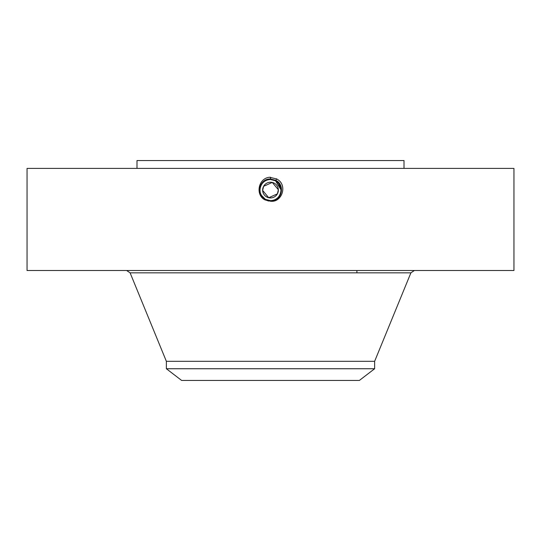 <?xml version="1.0" encoding="UTF-8"?>
<svg xmlns="http://www.w3.org/2000/svg" width="541" height="541" viewBox="0 0 541 541"><rect width="100%" height="100%" fill="white"/><g stroke="black" fill="none" stroke-linecap="round" stroke-linejoin="round"><path stroke-width="0.81" d="M27.05 270.5L513.95 270.5L513.95 168.407L27.05 168.407L27.05 270.5M270.48 201.205L270.5 201.205C282.172 202.834 288.103 184.434 276.579 178.956L269.553 177.238C257.901 178.415 255.305 195.389 265.117 199.94L270.48 201.205L265.171 199.839L268.647 201.049M270.534 200.637A10.55 10.55 0 0 1 270.5 200.637C280.874 201.293 285.276 185.435 275.579 180.789L270.5 179.484C260.086 178.841 255.677 194.753 265.401 199.413L270.5 200.718C280.941 201.367 285.371 185.401 275.612 180.728L270.5 179.416C260.018 178.767 255.582 194.787 265.367 199.473L270.5 200.785C281.016 201.435 285.465 185.367 275.646 180.66L270.5 179.341C259.754 178.726 255.636 194.922 265.333 199.534L270.5 200.86C281.286 201.475 285.411 185.225 275.68 180.599L270.5 179.274C259.687 178.652 255.541 194.949 265.3 199.595L270.5 200.927C281.354 201.55 285.506 185.198 275.714 180.538L270.5 179.206C259.612 178.577 255.447 194.983 265.266 199.656L270.5 200.995C281.428 201.624 285.607 185.164 275.748 180.478L270.5 179.132C259.545 178.503 255.345 195.017 265.239 199.717L270.5 201.069C281.496 201.698 285.702 185.13 275.782 180.417L270.5 179.064C259.47 178.429 255.251 195.051 265.205 199.778L270.5 201.137C281.563 201.773 285.797 185.103 275.815 180.356L270.5 178.99C259.396 178.354 255.149 195.078 265.171 199.839L265.117 199.94M136.995 168.407L136.995 160.555L404.005 160.555L404.005 168.407M263.21 197.715L265.401 199.413L270.5 200.718C280.948 201.36 285.371 185.394 275.612 180.721L270.5 179.416C260.025 178.767 255.582 194.78 265.367 199.467L270.5 200.785C281.016 201.435 285.465 185.367 275.646 180.667L270.5 179.341C259.95 178.692 255.48 194.814 265.34 199.534L270.5 200.853C281.279 201.475 285.411 185.232 275.68 180.606L270.5 179.274C259.68 178.652 255.541 194.956 265.306 199.595L270.5 200.927C281.354 201.55 285.506 185.198 275.714 180.538L270.5 179.199C259.612 178.577 255.44 194.983 265.273 199.656L270.5 200.995C281.421 201.624 285.607 185.164 275.748 180.478L270.5 179.132C259.538 178.503 255.345 195.017 265.239 199.717L270.5 201.069C281.496 201.698 285.702 185.137 275.782 180.417L270.5 178.997C259.403 178.354 255.156 195.078 265.171 199.839L270.5 201.137C281.563 201.773 285.797 185.103 275.815 180.356L270.5 178.997L270.5 177.205M374.636 361.314L374.636 368.739L166.364 368.739L166.364 361.314L374.636 361.314L410.896 272.84L414.386 270.5M278.351 189.81L277.391 193.847L268.728 197.736L262.656 190.439M262.649 190.358L263.609 186.32L272.272 182.432L278.345 189.729M270.5 179.064C259.47 178.429 255.251 195.044 265.205 199.778L265.401 199.406C255.677 194.746 260.093 178.841 270.5 179.484L270.5 179.064M374.636 368.739L359.373 380.445L181.627 380.445L166.364 368.739M263.609 193.847A7.851 7.851 0 0 0 277.391 193.847A7.851 7.851 0 0 1 266.733 196.978A7.851 7.851 0 0 1 263.609 186.32A7.851 7.851 0 0 1 274.267 183.189A7.851 7.851 0 0 1 277.391 193.847M277.391 186.32A7.851 7.851 0 0 0 266.781 183.162M277.35 182.06L275.558 180.822L270.5 179.531A10.55 10.55 0 0 1 272.461 179.713M275.552 180.822A10.55 10.55 0 0 1 277.445 182.141M277.722 182.385A10.55 10.55 0 0 1 279.724 184.961M280.441 186.544A10.55 10.55 0 0 1 279.758 195.145L280.617 193.09M263.244 197.742L265.442 199.345A10.55 10.55 0 0 1 263.555 198.026M263.257 197.763A10.55 10.55 0 0 1 261.269 195.2L260.951 194.571M260.559 193.624A10.55 10.55 0 0 1 261.242 185.022L261.235 185.029C263.318 181.512 266.402 179.68 270.5 179.531C266.402 179.68 263.311 181.512 261.242 185.022C263.318 181.512 266.402 179.68 270.5 179.531C266.402 179.68 263.311 181.512 261.242 185.022C263.311 181.512 266.395 179.68 270.5 179.531C266.395 179.686 263.311 181.512 261.242 185.022C259.518 188.396 259.524 191.771 261.249 195.159A10.55 10.55 0 0 0 262.081 196.444L265.442 199.345L270.5 200.637C274.598 200.488 277.682 198.655 279.758 195.145C282.301 189.289 280.901 184.522 275.558 180.822L273.665 180.018M281.029 190.77L280.84 192.197M262.953 197.465L264.833 198.987M268.505 200.447L265.442 199.345L268.492 200.44M277.736 182.405L275.558 180.822L281.022 189.309L275.558 180.822L274.449 180.295M270.466 200.637L270.5 200.637C274.598 200.488 277.689 198.655 279.758 195.145C277.682 198.655 274.598 200.488 270.5 200.637C274.598 200.488 277.689 198.655 279.758 195.145M281.05 189.877L275.558 180.822L270.5 179.531L275.579 180.789L276.674 178.787M277.858 182.513L275.558 180.822L273.016 179.835M260.579 193.685L262.081 196.451L265.435 199.345L270.5 200.637C280.88 201.286 285.276 185.428 275.579 180.789L270.5 179.531L275.558 180.822M280.948 188.626L278.419 183.108M260.14 192.082L259.964 189.553M261.249 195.159L265.435 199.352L270.5 200.643L270.5 201.205M265.442 199.345L270.5 200.65M166.364 361.314L130.104 272.84L410.896 272.84M130.104 272.84L126.614 270.5M356.904 272.84L356.904 270.5"/></g></svg>
